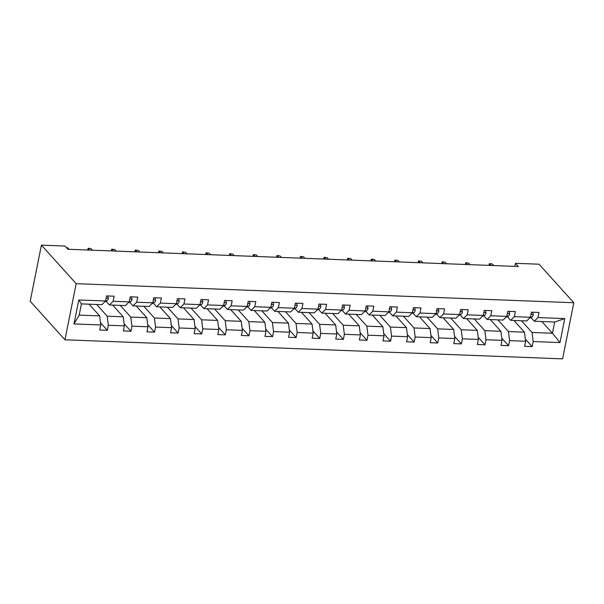 <?xml version="1.0" encoding="UTF-8"?>
<svg xmlns="http://www.w3.org/2000/svg" width="604" height="604" viewBox="0 0 604 604"><rect width="100%" height="100%" fill="white"/><g stroke="black" fill="none" stroke-linecap="round" stroke-linejoin="round"><path stroke-width="0.91" d="M64.96 339.795L562.588 358.859L573.8 302.732L76.18 283.669L64.96 339.795L30.2 301.268L41.412 245.141L76.18 283.669M521.463 320.747L532.033 332.464L552.456 333.249L559.976 342.559L533.196 341.532L532.177 346.613L525.344 339.04M541.886 321.532L552.456 333.249L554.699 322.023L534.276 321.237L530.924 317.523M532.033 332.464L533.196 341.532M497.862 319.841L508.432 331.558L524.468 332.177L525.631 341.245L524.612 346.326L532.177 346.613M525.631 341.245L509.587 340.626L508.576 345.707L501.743 338.134M474.261 318.942L484.831 330.652L500.867 331.271L502.022 340.339L501.01 345.42L508.576 345.707M502.022 340.339L485.986 339.727L484.974 344.808L478.141 337.236M450.652 318.036L461.222 329.754L477.266 330.365L478.421 339.433L477.409 344.514L484.974 344.808M478.421 339.433L462.385 338.821L461.373 343.902L454.54 336.33M427.051 317.13L437.621 328.848L453.657 329.459L454.82 338.527L453.808 343.608L461.373 343.902M454.82 338.527L438.783 337.915L437.764 342.997L430.939 335.424M403.449 316.224L414.019 327.942L430.056 328.561L431.218 337.628L430.199 342.71L437.764 342.997M431.218 337.628L415.182 337.009L414.163 342.091L407.33 334.518M379.848 315.326L390.418 327.036L406.454 327.655L407.617 336.722L406.598 341.804L414.163 342.091M407.617 336.722L391.573 336.103L390.561 341.192L383.729 333.619M356.247 314.42L366.817 326.137L382.853 326.749L384.016 335.816L382.996 340.898L390.561 341.192M384.016 335.816L367.972 335.205L366.96 340.286L360.127 332.713M332.645 313.514L343.208 325.231L359.252 325.843L360.407 334.91L359.395 339.992L366.96 340.286M360.407 334.91L344.371 334.299L343.359 339.38L336.526 331.807M309.037 312.608L319.607 324.325L335.643 324.937L336.805 334.012L335.794 339.093L343.359 339.38M336.805 334.012L320.769 333.393L319.75 338.474L312.925 330.901M285.435 311.709L296.005 323.419L312.041 324.038L313.204 333.106L312.185 338.187L319.75 338.474M313.204 333.106L297.168 332.487L296.149 337.568L289.316 330.003M261.834 310.803L272.404 322.521L288.44 323.132L289.603 332.2L288.584 337.281L296.149 337.568M289.603 332.2L273.567 331.588L272.547 336.67L265.715 329.097M238.233 309.897L248.803 321.615L264.839 322.226L266.002 331.294L264.982 336.375L272.547 336.67M266.002 331.294L249.958 330.682L248.946 335.764L242.113 328.191M214.631 308.991L225.201 320.709L241.238 321.32L242.393 330.388L241.381 335.477L248.946 335.764M242.393 330.388L226.357 329.776L225.345 334.858L218.512 327.285M191.023 308.093L201.593 319.803L217.636 320.422L218.791 329.49L217.78 334.571L225.345 334.858M218.791 329.49L202.755 328.87L201.744 333.952L194.911 326.379M167.421 307.187L177.991 318.904L194.027 319.516L195.19 328.584L194.178 333.665L201.744 333.952M195.19 328.584L179.154 327.972L178.135 333.053L171.31 325.481M143.82 306.281L154.39 317.998L170.426 318.61L171.589 327.678L170.57 332.759L178.135 333.053M171.589 327.678L155.553 327.066L154.533 332.147L147.701 324.575M120.219 305.375L130.789 317.092L146.825 317.704L147.988 326.772L146.968 331.853L154.533 332.147M147.988 326.772L131.944 326.16L130.932 331.241L124.099 323.668M96.617 304.469L107.187 316.186L123.224 316.806L124.379 325.873L123.367 330.954L130.932 331.241M124.379 325.873L108.343 325.254L107.331 330.335L100.498 322.762M100.777 324.967L73.998 323.94L78.792 299.977L105.572 301.003L101.865 304.673L81.434 303.887L79.192 315.114L99.622 315.9L100.777 324.967L99.766 330.048L107.331 330.335M113.137 301.29L129.173 301.902L125.466 305.579L109.43 304.96L113.137 301.29L114.148 296.209L106.583 295.915L105.572 301.003M136.738 302.196L152.774 302.808L149.067 306.485L133.031 305.866L136.738 302.196L137.75 297.115L130.185 296.821L129.173 301.902M160.339 303.095L176.376 303.714L172.668 307.383L156.632 306.772L160.339 303.095L161.351 298.014L153.786 297.727L152.774 302.808M183.941 304.001L199.977 304.62L196.27 308.289L180.234 307.678L183.941 304.001L184.96 298.92L177.395 298.633L176.376 303.714M207.542 304.907L223.586 305.518L219.879 309.195L203.835 308.584L207.542 304.907L208.561 299.826L200.996 299.539L199.977 304.62M231.143 305.813L247.187 306.424L243.48 310.101L227.444 309.482L231.143 305.813L232.162 300.732L224.597 300.437L223.586 305.518M254.752 306.711L270.788 307.33L267.081 311L251.045 310.388L254.752 306.711L255.764 301.63L248.199 301.343L247.187 306.424M278.353 307.617L294.39 308.236L290.683 311.906L274.646 311.294L278.353 307.617L279.365 302.536L271.8 302.249L270.788 307.33M301.955 308.523L317.991 309.135L314.284 312.812L298.248 312.2L301.955 308.523L302.974 303.442L295.409 303.155L294.39 308.236M325.556 309.429L341.592 310.041L337.893 313.718L321.849 313.099L325.556 309.429L326.575 304.348L319.01 304.054L317.991 309.135M349.157 310.335L365.201 310.947L361.494 314.624L345.458 314.005L349.157 310.335L350.177 305.254L342.611 304.96L341.592 310.041M372.766 311.234L388.802 311.853L385.095 315.522L369.059 314.911L372.766 311.234L373.778 306.152L366.213 305.866L365.201 310.947M396.367 312.14L412.404 312.751L408.697 316.428L392.66 315.817L396.367 312.14L397.379 307.058L389.814 306.772L388.802 311.853M419.969 313.046L436.005 313.657L432.298 317.334L416.262 316.715L419.969 313.046L420.98 307.964L413.415 307.67L412.404 312.751M443.57 313.952L459.606 314.563L455.899 318.24L439.863 317.621L443.57 313.952L444.589 308.87L437.024 308.576L436.005 313.657M467.171 314.85L483.215 315.469L479.508 319.138L463.464 318.527L467.171 314.85L468.191 309.769L460.626 309.482L459.606 314.563M490.78 315.756L506.816 316.375L503.109 320.044L487.073 319.433L490.78 315.756L491.792 310.675L484.227 310.388L483.215 315.469M514.381 316.662L530.418 317.274L526.711 320.951L510.674 320.331L514.381 316.662L515.393 311.581L507.828 311.286L506.816 316.375M534.276 321.237L537.983 317.568L538.995 312.487L531.429 312.192L530.418 317.274M537.983 317.568L564.763 318.595L559.976 342.559M41.412 245.141L65.021 246.047L67.912 249.256L518.33 266.507L515.439 263.299L514.819 266.379M510.674 320.331L507.322 316.617M513.898 320.46L524.468 332.177M508.432 331.558L509.587 340.626M487.073 319.433L483.713 315.711M490.297 319.554L500.867 331.271M484.831 330.652L485.986 339.727M463.464 318.527L460.112 314.812M466.696 318.648L477.266 330.365M461.222 329.754L462.385 338.821M439.863 317.621L436.511 313.906M443.087 317.749L453.657 329.459M437.621 328.848L438.783 337.915M416.262 316.715L412.909 313M419.486 316.843L430.056 328.561M414.019 327.942L415.182 337.009M392.66 315.817L389.308 312.094M395.884 315.937L406.454 327.655M390.418 327.036L391.573 336.103M369.059 314.911L365.707 311.196M372.283 315.031L382.853 326.749M366.817 326.137L367.972 335.205M345.458 314.005L342.098 310.29M348.682 314.133L359.252 325.843M343.208 325.231L344.371 334.299M321.849 313.099L318.497 309.384M325.08 313.227L335.643 324.937M319.607 324.325L320.769 333.393M298.248 312.2L294.895 308.478M301.471 312.321L312.041 324.038M296.005 323.419L297.168 332.487M274.646 311.294L271.294 307.579M277.87 311.415L288.44 323.132M272.404 322.521L273.567 331.588M251.045 310.388L247.693 306.673M254.269 310.509L264.839 322.226M248.803 321.615L249.958 330.682M227.444 309.482L224.084 305.767M230.668 309.61L241.238 321.32M225.201 320.709L226.357 329.776M203.835 308.584L200.483 304.861M207.066 308.704L217.636 320.422M201.593 319.803L202.755 328.87M180.234 307.678L176.881 303.955M183.457 307.798L194.027 319.516M177.991 318.904L179.154 327.972M156.632 306.772L153.28 303.057M159.856 306.892L170.426 318.61M154.39 317.998L155.553 327.066M133.031 305.866L129.679 302.151M136.255 305.994L146.825 317.704M130.789 317.092L131.944 326.16M109.43 304.96L106.078 301.245M112.654 305.088L123.224 316.806M107.187 316.186L108.343 325.254M78.792 299.977L81.434 303.887M515.439 263.299L539.04 264.205L573.8 302.732M89.052 304.182L99.622 315.9M79.192 315.114L73.998 323.94M564.763 318.595L554.699 322.023M107.731 295.96L108.41 298.278A4.371 1.729 92.2 0 1 107.067 300.8L104.681 301.879M66.478 247.663L67.467 247.7L68.901 249.293M67.467 247.7L66.334 247.504M131.332 296.866L132.012 299.184A4.371 1.729 92.2 0 1 130.668 301.698L128.29 302.778M87.776 250.018L88.071 248.289L91.068 248.599L92.503 250.199M88.041 250.026L88.343 248.501L89.785 250.094M88.071 248.289L91.068 248.599M154.941 297.772L155.621 300.09A4.371 1.729 92.2 0 1 154.269 302.604L151.891 303.684M111.378 250.917L111.68 249.195L114.669 249.505L116.104 251.098M111.642 250.932L111.944 249.399L113.386 251M111.68 249.195L114.669 249.505M178.542 298.678L179.222 300.996A4.371 1.729 92.2 0 1 177.87 303.51L175.492 304.59M134.979 251.823L135.281 250.101L138.271 250.411L139.713 252.004M135.243 251.838L135.545 250.305L136.987 251.898M135.281 250.101L138.271 250.411M202.144 299.576L202.823 301.894A4.371 1.729 92.2 0 1 201.472 304.416L199.094 305.496M158.58 252.729L158.882 251.007L161.872 251.317L163.314 252.91M158.844 252.736L159.154 251.211L160.588 252.804M158.882 251.007L161.872 251.317M225.745 300.482L226.424 302.8A4.371 1.729 92.2 0 1 225.081 305.322L222.695 306.394M182.181 253.635L182.483 251.913L185.473 252.215L186.915 253.816M182.446 253.642L182.755 252.117L184.19 253.71M182.483 251.913L185.473 252.215M249.346 301.388L250.026 303.706A4.371 1.729 92.2 0 1 248.682 306.22L246.304 307.3M205.79 254.541L206.085 252.812L209.082 253.121L210.517 254.722M206.047 254.548L206.357 253.016L207.799 254.616M206.085 252.812L209.082 253.121M272.955 302.294L273.635 304.612A4.371 1.729 92.2 0 1 272.283 307.126L269.905 308.206M229.392 255.439L229.686 253.718L232.683 254.027L234.118 255.62M229.656 255.454L229.958 253.922L231.4 255.515M229.686 253.718L232.683 254.027M296.556 303.193L297.236 305.511A4.371 1.729 92.2 0 1 295.885 308.032L293.506 309.112M252.993 256.345L253.295 254.624L256.285 254.933L257.727 256.526M253.257 256.353L253.559 254.828L255.001 256.421M253.295 254.624L256.285 254.933M320.158 304.099L320.837 306.417A4.371 1.729 92.2 0 1 319.486 308.938L317.108 310.018M276.594 257.251L276.896 255.53L279.886 255.839L281.328 257.432M276.858 257.259L277.161 255.734L278.603 257.327M276.896 255.53L279.886 255.839M343.759 305.005L344.439 307.323A4.371 1.729 92.2 0 1 343.087 309.837L340.709 310.917M300.196 258.157L300.498 256.428L303.487 256.738L304.929 258.338M300.46 258.165L300.769 256.632L302.204 258.233M300.498 256.428L303.487 256.738M367.36 305.911L368.04 308.229A4.371 1.729 92.2 0 1 366.696 310.743L364.31 311.823M323.804 259.056L324.099 257.334L327.096 257.644L328.531 259.237M324.061 259.071L324.371 257.538L325.805 259.139M324.099 257.334L327.096 257.644M390.969 306.809L391.649 309.127A4.371 1.729 92.2 0 1 390.297 311.649L387.919 312.729M347.406 259.962L347.7 258.24L350.697 258.55L352.132 260.143M347.67 259.969L347.972 258.444L349.414 260.037M347.7 258.24L350.697 258.55M414.571 307.715L415.25 310.033A4.371 1.729 92.2 0 1 413.899 312.555L411.52 313.635M371.007 260.868L371.309 259.146L374.299 259.456L375.741 261.049M371.271 260.875L371.573 259.35L373.015 260.943M371.309 259.146L374.299 259.456M438.172 308.621L438.851 310.939A4.371 1.729 92.2 0 1 437.5 313.453L435.122 314.533M394.608 261.774L394.91 260.045L397.9 260.354L399.342 261.955M394.873 261.781L395.175 260.256L396.617 261.849M394.91 260.045L397.9 260.354M461.773 309.527L462.453 311.845A4.371 1.729 92.2 0 1 461.101 314.359L458.723 315.439M418.21 262.672L418.512 260.951L421.501 261.26L422.943 262.853M418.474 262.687L418.783 261.154L420.218 262.755M418.512 260.951L421.501 261.26M485.374 310.433L486.054 312.751A4.371 1.729 92.2 0 1 484.71 315.265L482.324 316.345M441.811 263.578L442.113 261.857L445.103 262.166L446.545 263.759M442.075 263.593L442.385 262.06L443.819 263.654M442.113 261.857L445.103 262.166M508.976 311.332L509.655 313.65A4.371 1.729 92.2 0 1 508.311 316.171L505.933 317.251M465.42 264.484L465.714 262.763L468.712 263.072L470.146 264.665M465.684 264.492L465.986 262.966L467.428 264.56M465.714 262.763L468.712 263.072M532.585 312.238L533.264 314.556A4.371 1.729 92.2 0 1 531.913 317.07L529.534 318.149M489.021 265.39L489.316 263.661L492.313 263.971L493.747 265.571M489.285 265.398L489.587 263.873L491.029 265.466M489.316 263.661L492.313 263.971M108.388 298.202L106.145 298.119M107.067 300.8L105.617 300.739M131.997 299.108L129.747 299.018M130.668 301.698L129.226 301.645M155.598 300.014L153.348 299.924M154.269 302.604L152.827 302.551M179.199 300.913L176.949 300.83M177.87 303.51L176.428 303.457M202.801 301.819L200.558 301.736M201.472 304.416L200.03 304.356M226.402 302.725L224.159 302.642M225.081 305.322L223.631 305.262M250.003 303.631L247.761 303.54M248.682 306.22L247.24 306.168M273.612 304.529L271.362 304.446M272.283 307.126L270.841 307.074M297.213 305.435L294.963 305.352M295.885 308.032L294.442 307.98M320.815 306.341L318.572 306.258M319.486 308.938L318.044 308.878M344.416 307.247L342.174 307.157M343.087 309.837L341.645 309.784M368.017 308.153L365.775 308.063M366.696 310.743L365.246 310.69M391.626 309.052L389.376 308.969M390.297 311.649L388.855 311.596M415.227 309.958L412.977 309.875M413.899 312.555L412.456 312.494M438.829 310.864L436.579 310.773M437.5 313.453L436.058 313.401M462.43 311.77L460.188 311.679M461.101 314.359L459.659 314.307M486.031 312.668L483.789 312.585M484.71 315.265L483.26 315.212M509.633 313.574L507.39 313.491M508.311 316.171L506.869 316.111M533.241 314.48L530.991 314.397M531.913 317.07L530.471 317.017"/></g></svg>
